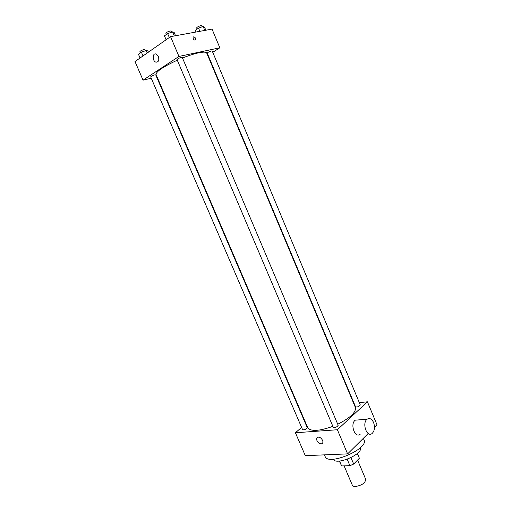 <?xml version="1.0" encoding="UTF-8"?>
<svg xmlns="http://www.w3.org/2000/svg" width="512" height="512" viewBox="0 0 512 512"><rect width="100%" height="100%" fill="white"/><g stroke="black" fill="none" stroke-linecap="round" stroke-linejoin="round"><path stroke-width="0.77" d="M344.09 465.843L352.339 485.21C353.101 487.808 361.722 485.798 364.762 482.285L365.792 479.501L357.574 460.083M347.181 459.264L349.907 465.683L341.619 465.914L339.322 461.062M357.338 453.472L359.36 458.266L357.466 453.363M359.36 458.266L353.683 464.058L349.907 465.683M350.963 457.645L353.683 464.058M339.546 461.05L341.619 465.914M360.32 447.725C363.514 454.086 335.642 465.92 333.28 459.2M363.341 438.317L364.019 439.917C369.165 448.838 327.936 466.336 325.101 456.442L324.422 454.867M359.328 402.643L367.418 401.811L376.998 424.794L374.496 427.277M367.917 433.792L347.616 453.888L305.306 455.667L295.411 432.774L301.594 427.398M353.619 403.232L354.029 403.187M338.182 425.286C337.018 427.066 335.392 427.757 333.299 427.36L177.043 59.61C178.509 58.253 180.243 57.517 182.246 57.402L338.182 425.286M360.288 404.928C359.136 406.579 357.562 407.219 355.565 406.861L207.219 53.139C207.738 52.384 209.139 51.654 211.443 50.957L212.198 50.982L360.288 404.928M305.645 423.872L305.978 423.584M367.418 401.811L337.37 429.741L295.411 432.774M307.27 427.661C306.144 429.344 304.582 430.035 302.592 429.715L150.688 76.922C151.13 76.23 152.499 75.533 154.784 74.835L155.699 74.835L307.27 427.661M182.502 58.003C188.742 55.526 194.15 53.798 198.72 52.806C203.507 51.827 206.176 51.91 206.726 53.05L355.392 407.456C356.262 412.192 350.381 417.792 337.741 424.243M332.87 426.342C319.059 431.238 310.682 431.68 307.738 427.68L156.07 74.554C156.07 71.546 163.149 66.758 177.293 60.198M360.147 434.298C354.893 438.618 349.786 423.898 355.258 420.179L358.784 419.891M337.37 429.741L347.616 453.888M317.005 440.723C316.326 438.816 316.704 437.651 318.131 437.222C321.459 436.461 324.992 443.43 321.51 443.885C319.654 443.949 318.15 442.899 317.005 440.723M373.574 422.502C371.776 418.822 369.626 417.722 367.136 419.206C361.696 422.963 366.867 437.894 372.083 433.517C374.643 430.912 375.136 427.238 373.574 422.502M300.909 427.994L301.331 426.784M207.744 55.462L208.102 55.232M212.742 52.288L219.834 47.795L178.95 56.435L143.046 80.16L151.258 78.246M156.627 76.998L157.075 76.896M143.046 80.16L135.002 61.542L170.56 36.653L212.038 29.107L219.834 47.795M170.56 36.653L178.95 56.435M158.368 56.467C159.36 60.224 158.573 62.125 155.994 62.17C152.275 61.293 152.262 52.71 156 54.016L158.368 56.467M193.626 36.864C195.149 37.197 195.802 38.176 195.59 39.814C193.984 40.429 193.146 39.59 193.069 37.286L193.626 36.864C195.149 37.197 195.802 38.182 195.59 39.814C193.984 40.429 193.146 39.59 193.069 37.286L193.626 36.864M175.552 35.744L174.157 32.442L172.531 31.878L167.642 33.594L164.442 35.866L166.106 39.776M172.531 31.878L174.266 35.981M167.642 33.594L169.312 37.53M166.374 34.496L165.862 33.299C166.31 32.422 167.75 31.654 170.182 30.982L171.091 31.078L171.571 32.218M148.41 52.154L147.872 50.906L146.138 50.49L141.402 52.173L138.451 54.259L140.064 57.997M146.138 50.49L147.213 52.992M141.402 52.173L143.021 55.93M140.352 52.915L139.846 51.75C140.256 50.963 141.619 50.246 143.936 49.594L144.883 49.664L145.357 50.765M205.837 30.234L204.512 27.066L203.155 26.49L198.528 28.128L195.315 30.323L196.026 32.019M203.155 26.49L204.8 30.426M198.528 28.128L199.872 31.322M197.133 29.082L196.634 27.898C197.114 27.046 198.515 26.298 200.845 25.645L201.632 25.728L202.106 26.861M321.51 443.885L322.874 442.618M367.136 419.206L355.258 420.179M157.818 61.779L155.994 62.17"/></g></svg>
